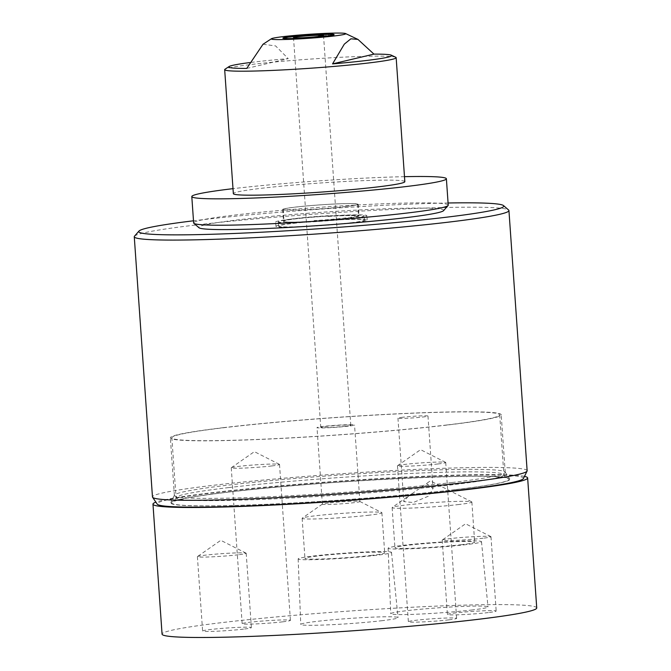 <?xml version="1.0" encoding="UTF-8"?>
<svg xmlns="http://www.w3.org/2000/svg" width="671" height="671" viewBox="0 0 671 671"><rect width="100%" height="100%" fill="white"/><g stroke="black" fill="none" stroke-linecap="round" stroke-linejoin="round"><path stroke-width="0.5" stroke-dasharray="3.35 2.52" d="M443.606 210.635A122.785 6.517 -4 0 0 378.721 209.058A122.785 6.517 -4 0 0 247.733 218.738A122.785 6.517 -4 0 0 198.977 227.737M448.228 205.141A127.599 6.777 -4 0 0 338.503 206.089A127.599 6.777 -4 0 0 244.512 213.94A127.599 6.777 -4 0 0 193.642 222.948M404.479 176.674A127.599 6.777 -4 0 0 336.657 179.711A127.599 6.777 -4 0 0 232.996 188.66M321.484 35.722L321.417 34.85A25.641 1.359 -4 0 0 316.351 35.085A25.641 1.359 -4 0 0 291.197 37.131A25.641 1.359 -4 0 0 283.003 38.641A25.641 1.359 -4 0 0 282.969 38.717A25.641 1.359 -4 0 0 300.742 38.775A25.641 1.359 -4 0 0 325.905 36.72A25.641 1.359 -4 0 0 334.124 35.135A25.641 1.359 -4 0 0 334.083 35.068A25.641 1.359 -4 0 0 331.608 34.733L331.667 35.597A25.641 1.359 -4 0 0 321.484 35.722L318.515 36.075L318.431 34.842M404.831 181.665A85.955 4.563 -4 0 0 345.246 181.48A85.955 4.563 -4 0 0 233.349 193.659M395.747 57.27A85.955 4.563 -4 0 0 336.574 57.488A85.955 4.563 -4 0 0 225.028 69.205M263.024 44.252L275.622 45.922L288.22 58.62A81.686 4.336 -4 0 0 249.755 62.579M448.077 202.994A182.973 9.721 -4 0 0 197.425 220.323A182.973 9.721 -4 0 0 193.491 220.793M134.502 236.192A187.796 9.973 176 0 1 194.506 225.154A187.796 9.973 176 0 1 391.805 209.478A187.796 9.973 176 0 1 508.635 210.031M523.414 478.549A183.619 9.755 -4 0 0 416.012 476.871A183.619 9.755 -4 0 0 216.028 492.539A183.619 9.755 -4 0 0 157.24 504.156M527.138 470.757A187.796 9.973 -4 0 0 414.594 469.474A187.796 9.973 -4 0 0 212.699 485.376A187.796 9.973 -4 0 0 152.468 496.959M345.959 426.177A15.047 0.797 176 0 1 329.78 427.452A15.047 0.797 176 0 1 320.763 427.343A15.047 0.797 176 0 1 325.594 426.421A15.047 0.797 176 0 1 341.774 425.146A15.047 0.797 176 0 1 350.79 425.246A15.047 0.797 176 0 1 345.959 426.177M483.137 538.217A24.45 1.3 176 0 1 456.85 540.289A24.45 1.3 176 0 1 442.197 540.121A24.45 1.3 176 0 1 442.281 540.004A24.45 1.3 176 0 1 450.04 538.62A24.45 1.3 176 0 1 475.328 536.599A24.45 1.3 176 0 1 490.878 536.607A24.45 1.3 176 0 1 490.979 536.716A24.45 1.3 176 0 1 483.137 538.217M488.337 612.573A24.45 1.3 176 0 1 462.051 614.644A24.45 1.3 176 0 1 447.398 614.477A24.45 1.3 176 0 1 455.24 612.967A24.45 1.3 176 0 1 481.526 610.895A24.45 1.3 176 0 1 496.179 611.063A24.45 1.3 176 0 1 488.337 612.573M238.356 554.774A24.45 1.3 176 0 1 212.061 556.838A24.45 1.3 176 0 1 197.408 556.678A24.45 1.3 176 0 1 197.5 556.553A24.45 1.3 176 0 1 205.251 555.169A24.45 1.3 176 0 1 230.539 553.147A24.45 1.3 176 0 1 246.089 553.156A24.45 1.3 176 0 1 246.198 553.265A24.45 1.3 176 0 1 238.356 554.774M243.556 629.121A24.45 1.3 176 0 1 217.261 631.193A24.45 1.3 176 0 1 202.608 631.025A24.45 1.3 176 0 1 210.451 629.515A24.45 1.3 176 0 1 236.737 627.444A24.45 1.3 176 0 1 251.399 627.611A24.45 1.3 176 0 1 243.556 629.121M348.509 426.144A18.813 0.998 176 0 1 328.287 427.737A18.813 0.998 176 0 1 317.014 427.612A18.813 0.998 176 0 1 323.045 426.446A18.813 0.998 176 0 1 343.267 424.86A18.813 0.998 176 0 1 354.54 424.986A18.813 0.998 176 0 1 348.509 426.144M328.396 503.007A18.813 0.998 -4 0 0 322.432 504.072A18.813 0.998 -4 0 0 322.365 504.164A18.813 0.998 -4 0 0 333.638 504.29A18.813 0.998 -4 0 0 353.86 502.696A18.813 0.998 -4 0 0 359.891 501.539A18.813 0.998 -4 0 0 359.815 501.455A18.813 0.998 -4 0 0 347.855 501.447A18.813 0.998 -4 0 0 328.396 503.007M408.312 496.322L403.791 501.598L413.193 502.537L428.685 496.079L433.047 488.538L426.513 483.539L408.312 496.322M402.785 417.236A15.047 0.797 -4 0 0 397.953 418.159A15.047 0.797 -4 0 0 406.978 418.259A15.047 0.797 -4 0 0 423.149 416.993A15.047 0.797 -4 0 0 427.981 416.062A15.047 0.797 -4 0 0 418.964 415.961A15.047 0.797 -4 0 0 402.785 417.236M472.376 609.939A48.757 2.592 176 0 1 419.929 614.066A48.757 2.592 176 0 1 390.74 613.73A48.757 2.592 176 0 1 406.383 610.727A48.757 2.592 176 0 1 458.763 606.601A48.757 2.592 176 0 1 488.01 606.928A48.757 2.592 176 0 1 472.376 609.939M466.471 544.575A46.785 2.483 176 0 1 416.137 548.543A46.785 2.483 176 0 1 388.132 548.215A46.785 2.483 176 0 1 403.137 545.33A46.785 2.483 176 0 1 453.403 541.371A46.785 2.483 176 0 1 481.484 541.69A46.785 2.483 176 0 1 466.471 544.575M461.858 544.634A39.966 2.122 176 0 1 418.889 548.014A39.966 2.122 176 0 1 394.934 547.746A39.966 2.122 176 0 1 407.758 545.28A39.966 2.122 176 0 1 450.727 541.891A39.966 2.122 176 0 1 474.674 542.168A39.966 2.122 176 0 1 461.858 544.634M459.048 504.483A39.966 2.122 176 0 1 416.079 507.863A39.966 2.122 176 0 1 392.132 507.595A39.966 2.122 176 0 1 392.275 507.393A39.966 2.122 176 0 1 404.949 505.129A39.966 2.122 176 0 1 446.282 501.824A39.966 2.122 176 0 1 471.696 501.841A39.966 2.122 176 0 1 471.864 502.017A39.966 2.122 176 0 1 459.048 504.483M448.874 619.853A24.198 1.283 176 0 1 422.864 621.9A24.198 1.283 176 0 1 408.362 621.74A24.198 1.283 176 0 1 416.121 620.247A24.198 1.283 176 0 1 442.139 618.201A24.198 1.283 176 0 1 456.641 618.36A24.198 1.283 176 0 1 448.874 619.853M437.978 463.963A24.198 1.283 176 0 1 411.96 466.01A24.198 1.283 176 0 1 397.458 465.842A24.198 1.283 176 0 1 397.551 465.724A24.198 1.283 176 0 1 405.225 464.357A24.198 1.283 176 0 1 430.245 462.353A24.198 1.283 176 0 1 445.636 462.361A24.198 1.283 176 0 1 445.737 462.47A24.198 1.283 176 0 1 437.978 463.963M282.667 621.841A24.198 1.283 176 0 1 256.649 623.887A24.198 1.283 176 0 1 242.156 623.72A24.198 1.283 176 0 1 249.914 622.235A24.198 1.283 176 0 1 275.924 620.18A24.198 1.283 176 0 1 290.426 620.348A24.198 1.283 176 0 1 282.667 621.841M271.763 465.951A24.198 1.283 176 0 1 245.754 467.997A24.198 1.283 176 0 1 231.252 467.83A24.198 1.283 176 0 1 231.336 467.712A24.198 1.283 176 0 1 239.01 466.337A24.198 1.283 176 0 1 264.038 464.34A24.198 1.283 176 0 1 279.421 464.349A24.198 1.283 176 0 1 279.522 464.458A24.198 1.283 176 0 1 271.763 465.951M382.395 620.65A48.757 2.592 176 0 1 329.939 624.776A48.757 2.592 176 0 1 300.759 624.441A48.757 2.592 176 0 1 316.393 621.438A48.757 2.592 176 0 1 368.773 617.312A48.757 2.592 176 0 1 398.029 617.639A48.757 2.592 176 0 1 382.395 620.65M376.49 555.286A46.785 2.483 176 0 1 326.156 559.245A46.785 2.483 176 0 1 298.15 558.926A46.785 2.483 176 0 1 313.156 556.041A46.785 2.483 176 0 1 363.422 552.082A46.785 2.483 176 0 1 391.495 552.392A46.785 2.483 176 0 1 376.49 555.286M371.877 555.345A39.966 2.122 176 0 1 328.907 558.725A39.966 2.122 176 0 1 304.953 558.448A39.966 2.122 176 0 1 317.769 555.991A39.966 2.122 176 0 1 360.738 552.602A39.966 2.122 176 0 1 384.693 552.879A39.966 2.122 176 0 1 371.877 555.345M369.067 515.194A39.966 2.122 176 0 1 326.098 518.574A39.966 2.122 176 0 1 302.143 518.306A39.966 2.122 176 0 1 302.294 518.104A39.966 2.122 176 0 1 314.967 515.84A39.966 2.122 176 0 1 356.301 512.535A39.966 2.122 176 0 1 381.715 512.552A39.966 2.122 176 0 1 381.883 512.728A39.966 2.122 176 0 1 369.067 515.194M536.733 607.943A187.796 9.973 -4 0 0 424.189 606.659A187.796 9.973 -4 0 0 222.294 622.562A187.796 9.973 -4 0 0 162.063 634.145M524.47 476.376A187.796 9.973 -4 0 0 399.32 477.45A187.796 9.973 -4 0 0 213.202 492.573A187.796 9.973 -4 0 0 155.89 502.151M283.003 38.641L283.288 38.314A25.28 1.342 -4 0 0 298.352 38.507A25.28 1.342 -4 0 0 325.636 36.36A25.28 1.342 -4 0 0 333.739 34.791M328.614 34.724L328.698 35.949L331.667 35.597M328.698 35.949L318.515 36.075M246.735 68.425L288.22 58.62M345.691 206.551A37.316 1.979 -4 0 0 357.66 204.244A37.316 1.979 -4 0 0 335.29 203.992A37.316 1.979 -4 0 0 295.173 207.154A37.316 1.979 -4 0 0 283.204 209.453A37.316 1.979 -4 0 0 305.565 209.704A37.316 1.979 -4 0 0 345.691 206.551M314.741 220.994L314.103 220.6A37.316 1.979 -4 0 0 346.479 217.857A37.316 1.979 -4 0 0 358.448 215.55A37.316 1.979 -4 0 0 358.389 215.45A37.316 1.979 -4 0 0 358.213 215.349L358.264 216.037L358.851 215.743A37.861 2.013 176 0 1 359.019 215.911A37.861 2.013 176 0 1 346.873 218.251A37.861 2.013 176 0 1 343.921 218.587A37.861 2.013 176 0 1 314.741 220.994L314.766 221.279A37.861 2.013 176 0 1 283.665 221.648L283.648 221.363A37.861 2.013 176 0 1 283.481 221.195A37.861 2.013 176 0 1 283.648 220.985A37.861 2.013 176 0 1 298.578 218.52A37.861 2.013 176 0 1 327.758 216.112L327.775 216.406A37.861 2.013 176 0 1 358.868 216.028M327.775 216.406L328.387 216.398A37.316 1.979 176 0 1 358.264 216.037M328.387 216.398L328.345 215.71A37.316 1.979 -4 0 0 295.961 218.461A37.316 1.979 -4 0 0 284.043 220.65A37.316 1.979 -4 0 0 283.992 220.759A37.316 1.979 -4 0 0 284.236 220.96L284.278 221.648L283.665 221.648M358.213 215.349L358.851 215.743L358.213 215.349M297.756 206.819A37.861 2.013 -4 0 0 282.667 209.495A37.861 2.013 -4 0 0 303.611 209.83A37.861 2.013 -4 0 0 343.107 206.878A37.861 2.013 -4 0 0 358.197 204.21A37.861 2.013 -4 0 0 337.253 203.875A37.861 2.013 -4 0 0 297.756 206.819M284.278 221.648A37.316 1.979 176 0 0 314.154 221.287L314.766 221.279M314.154 221.287L314.103 220.6M284.236 220.96L283.648 221.363M327.758 216.112L328.345 215.71M350.698 222.797A43.036 2.281 -4 0 0 364.504 220.138A43.036 2.281 -4 0 0 338.712 219.845A43.036 2.281 -4 0 0 292.447 223.485A43.036 2.281 -4 0 0 278.641 226.144A43.036 2.281 -4 0 0 304.433 226.437A43.036 2.281 -4 0 0 350.698 222.797M350.396 218.494A43.036 2.281 -4 0 0 364.202 215.836A43.036 2.281 -4 0 0 338.41 215.542A43.036 2.281 -4 0 0 292.145 219.191A43.036 2.281 -4 0 0 278.339 221.841A43.036 2.281 -4 0 0 304.131 222.135A43.036 2.281 -4 0 0 350.396 218.494M290.308 219.207A45.745 2.432 -4 0 0 275.638 222.034A45.745 2.432 -4 0 0 303.049 222.344A45.745 2.432 -4 0 0 352.233 218.469A45.745 2.432 -4 0 0 366.903 215.651A45.745 2.432 -4 0 0 339.492 215.341A45.745 2.432 -4 0 0 290.308 219.207M352.535 222.772A45.745 2.432 176 0 1 303.351 226.647A45.745 2.432 176 0 1 275.94 226.328A45.745 2.432 176 0 1 290.61 223.51A45.745 2.432 176 0 1 339.786 219.635A45.745 2.432 176 0 1 367.205 219.954A45.745 2.432 176 0 1 352.535 222.772M446.995 424.969A164.32 8.723 -4 0 0 499.694 414.837A164.32 8.723 -4 0 0 401.224 413.713A164.32 8.723 -4 0 0 224.559 427.628A164.32 8.723 -4 0 0 171.86 437.76A164.32 8.723 -4 0 0 270.329 438.884A164.32 8.723 -4 0 0 446.995 424.969M455.357 489.679A169.989 9.025 176 0 1 270.22 504.181A169.989 9.025 176 0 1 170.786 502.629A169.989 9.025 176 0 1 225.246 492.43A169.989 9.025 176 0 1 405.611 478.146A169.989 9.025 176 0 1 509.784 478.926A169.989 9.025 176 0 1 455.357 489.679M452.036 482.516A165.821 8.807 176 0 1 273.76 496.557A165.821 8.807 176 0 1 174.385 495.424A165.821 8.807 176 0 1 174.443 495.148A165.821 8.807 176 0 1 227.57 485.2A165.821 8.807 176 0 1 403.506 471.268A165.821 8.807 176 0 1 505.12 472.023A165.821 8.807 176 0 1 505.221 472.292A165.821 8.807 176 0 1 452.036 482.516M223.544 427.637A165.821 8.807 -4 0 0 170.359 437.861A165.821 8.807 -4 0 0 269.734 438.993A165.821 8.807 -4 0 0 448.01 424.953A165.821 8.807 -4 0 0 501.195 414.728A165.821 8.807 -4 0 0 401.82 413.596A165.821 8.807 -4 0 0 223.544 427.637M454.779 489.687A169.134 8.983 176 0 1 216.356 505.808A169.134 8.983 176 0 1 225.833 492.422A169.134 8.983 176 0 1 464.248 476.301A169.134 8.983 176 0 1 454.779 489.687M228.752 487.582A164.32 8.723 -4 0 0 176.054 497.714A164.32 8.723 -4 0 0 274.523 498.838A164.32 8.723 -4 0 0 451.18 484.923A164.32 8.723 -4 0 0 503.887 474.791A164.32 8.723 -4 0 0 405.418 473.676A164.32 8.723 -4 0 0 228.752 487.582M334.124 35.135L334.083 34.54M293.512 37.618L320.763 427.343M490.878 536.607L465.565 523.783L442.281 540.004M442.197 540.121L447.398 614.477M246.089 553.156L220.776 540.331L197.5 556.553M197.408 556.678L202.608 631.025M322.365 504.164L317.014 427.612M397.953 418.159L403.791 501.598M388.132 548.215L390.74 613.73M392.132 507.595L394.934 547.746M471.696 501.841L430.329 480.881L426.513 483.539M411.726 493.848L392.275 507.393M397.458 465.842L408.362 621.74M445.636 462.361L420.583 449.679L397.551 465.724M231.252 467.83L242.156 623.72M279.421 464.349L254.376 451.658L231.336 467.712M298.15 558.926L300.759 624.441M302.143 518.306L304.953 558.448M322.432 504.072L302.294 518.104M359.815 501.455L381.715 512.552M381.883 512.728L384.693 552.879M391.495 552.392L398.029 617.639M279.522 464.458L290.426 620.348M445.737 462.47L456.641 618.36M471.864 502.017L474.674 542.168M481.484 541.69L488.01 606.928M427.981 416.062L433.047 488.538M359.891 501.539L354.54 424.986M246.198 553.265L251.399 627.611M490.979 536.716L496.179 611.063M323.531 35.521L350.79 425.246M282.969 38.717L282.927 38.113M357.66 204.244L358.448 215.55M282.667 209.495L283.481 221.195M358.197 204.21L359.019 215.911M283.204 209.453L283.992 220.759M364.504 220.138L364.202 215.836M275.94 226.328L275.638 222.034M367.205 219.954L366.903 215.651M278.641 226.144L278.339 221.841M499.694 414.837L503.887 474.791L505.833 478.029C502.344 472.334 318.255 480.595 226.068 492.405C202.088 495.29 186.068 497.823 178.008 500.004L174.569 501.187C174.972 501.455 175.466 500.298 176.054 497.714L171.86 437.76M174.443 495.148L170.786 502.629M174.385 495.424L170.359 437.861M505.221 472.292L501.195 414.728M505.12 472.023L509.784 478.926"/><path stroke-width="1.01" d="M232.996 188.66A127.599 6.777 -4 0 0 191.797 196.561L193.642 222.948A127.599 6.777 -4 0 0 193.852 223.292L198.977 227.737A122.785 6.517 -4 0 0 269.658 228.366A122.785 6.517 -4 0 0 394.808 218.939A122.785 6.517 -4 0 0 443.606 210.635L448.069 205.519A127.599 6.777 -4 0 0 448.228 205.141L446.383 178.763A127.599 6.777 -4 0 0 404.479 176.674M193.852 223.292A127.599 6.777 -4 0 0 303.367 222A127.599 6.777 -4 0 0 397.358 214.15A127.599 6.777 -4 0 0 448.069 205.519M191.797 196.561A127.599 6.777 -4 0 0 301.522 195.613A127.599 6.777 -4 0 0 446.383 178.763M300.7 38.172A25.641 1.359 -4 0 0 334.083 34.54A25.641 1.359 -4 0 0 316.309 34.481A25.641 1.359 -4 0 0 282.927 38.113A25.641 1.359 -4 0 0 300.7 38.172M249.755 62.579A81.686 4.336 -4 0 0 229.096 66.538L225.028 69.205A85.955 4.563 -4 0 0 224.676 69.667L233.349 193.659A85.955 4.563 -4 0 0 292.933 193.844A85.955 4.563 -4 0 0 404.831 181.665L396.158 57.672A85.955 4.563 -4 0 0 395.747 57.27L391.344 55.19A81.686 4.336 -4 0 0 373.948 54.116L357.937 39.396L350.874 38.817L344.315 44.135L332.556 63.896A81.686 4.336 -4 0 0 391.344 55.19M224.676 69.667A85.955 4.563 -4 0 0 284.261 69.851A85.955 4.563 -4 0 0 396.158 57.672M229.096 66.538A81.686 4.336 -4 0 0 246.735 68.425L263.024 44.252L271.436 38.733A37.316 1.979 -4 0 0 297.152 39.01A37.316 1.979 -4 0 0 345.557 33.55A37.316 1.979 -4 0 0 319.866 33.642A37.316 1.979 -4 0 0 271.436 38.733M193.491 220.793A182.973 9.721 -4 0 0 138.964 231.076A182.973 9.721 -4 0 0 243.967 233.055A182.973 9.721 -4 0 0 445.116 217.362A182.973 9.721 -4 0 0 503.51 205.578A182.973 9.721 -4 0 0 448.077 202.994M503.51 205.578L508.635 210.031A187.796 9.973 176 0 1 508.937 210.535A187.796 9.973 176 0 1 448.706 222.118A187.796 9.973 176 0 1 246.811 238.02A187.796 9.973 176 0 1 134.267 236.737A187.796 9.973 176 0 1 134.502 236.192L138.964 231.076M134.267 236.737L152.468 496.959A187.796 9.973 -4 0 0 152.577 497.253L157.24 504.156A183.619 9.755 -4 0 0 269.759 504.995A183.619 9.755 -4 0 0 464.584 489.57A183.619 9.755 -4 0 0 523.414 478.549L527.07 471.067A187.796 9.973 -4 0 0 527.138 470.757L508.937 210.535M152.577 497.253A187.796 9.973 -4 0 0 267.654 498.117A187.796 9.973 -4 0 0 466.907 482.34A187.796 9.973 -4 0 0 527.07 471.067M298.343 36.687A15.047 0.797 -4 0 0 293.512 37.618A15.047 0.797 -4 0 0 302.529 37.719A15.047 0.797 -4 0 0 318.708 36.444A15.047 0.797 -4 0 0 323.531 35.521A15.047 0.797 -4 0 0 314.514 35.412A15.047 0.797 -4 0 0 298.343 36.687M155.89 502.151A187.796 9.973 -4 0 0 152.971 504.156L162.063 634.145A187.796 9.973 -4 0 0 274.598 635.42A187.796 9.973 -4 0 0 476.494 619.526A187.796 9.973 -4 0 0 536.733 607.943L527.641 477.953A187.796 9.973 -4 0 0 524.47 476.376M152.971 504.156A187.796 9.973 -4 0 0 265.515 505.431A187.796 9.973 -4 0 0 467.41 489.536A187.796 9.973 -4 0 0 527.641 477.953M333.739 34.791A25.28 1.342 -4 0 0 333.705 34.733A25.28 1.342 -4 0 0 331.306 34.406L321.115 34.523A25.28 1.342 -4 0 0 291.415 36.771A25.28 1.342 -4 0 0 283.338 38.255A25.28 1.342 -4 0 0 283.305 38.322L283.338 38.255M332.556 63.896L373.948 54.116M345.557 33.55L357.937 39.404"/></g></svg>
